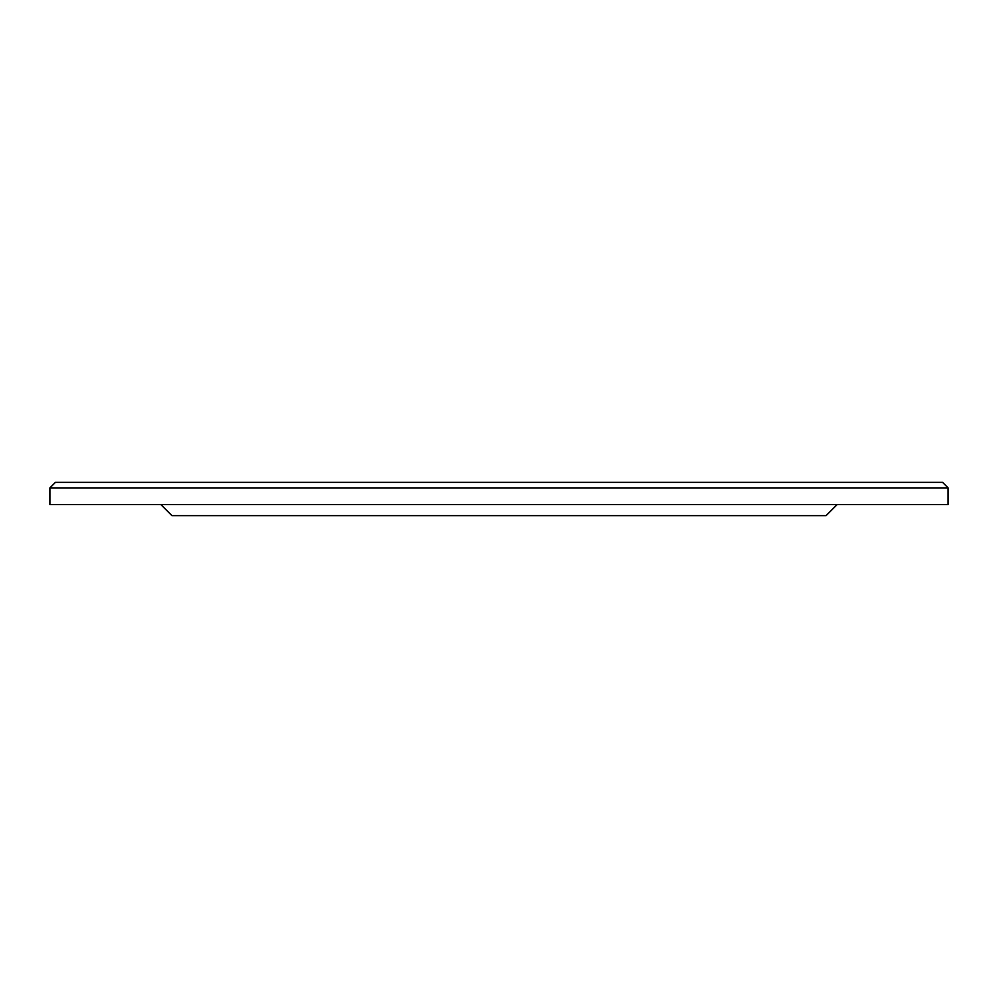 <?xml version="1.0" encoding="UTF-8"?>
<svg xmlns="http://www.w3.org/2000/svg" width="998" height="998" viewBox="0 0 998 998"><rect width="100%" height="100%" fill="white"/><g stroke="black" fill="none" stroke-linecap="round" stroke-linejoin="round"><path stroke-width="1.5" d="M160.79 504.539L171.881 515.629L826.119 515.629L837.21 504.539M948.1 504.539L49.9 504.539L49.9 487.91L948.1 487.91L948.1 504.539M948.1 487.91L942.561 482.371L55.439 482.371L49.9 487.91"/></g></svg>

